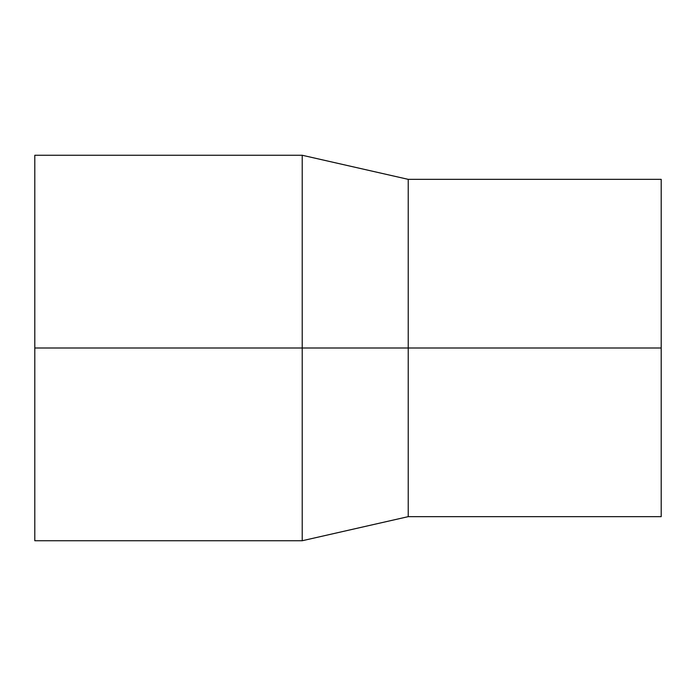 <?xml version="1.0" encoding="UTF-8"?>
<svg xmlns="http://www.w3.org/2000/svg" width="696" height="696" viewBox="0 0 696 696"><rect width="100%" height="100%" fill="white"/><g stroke="black" fill="none" stroke-linecap="round" stroke-linejoin="round"><path stroke-width="1.04" d="M34.8 348L34.8 155.26L302.221 155.26L302.221 540.74L34.8 540.74L34.8 348L408.23 348L408.23 516.649L302.221 540.74M302.221 155.26L408.23 179.351L408.23 348L661.2 348L661.2 516.649L408.23 516.649M408.23 179.351L661.2 179.351L661.2 348"/></g></svg>
